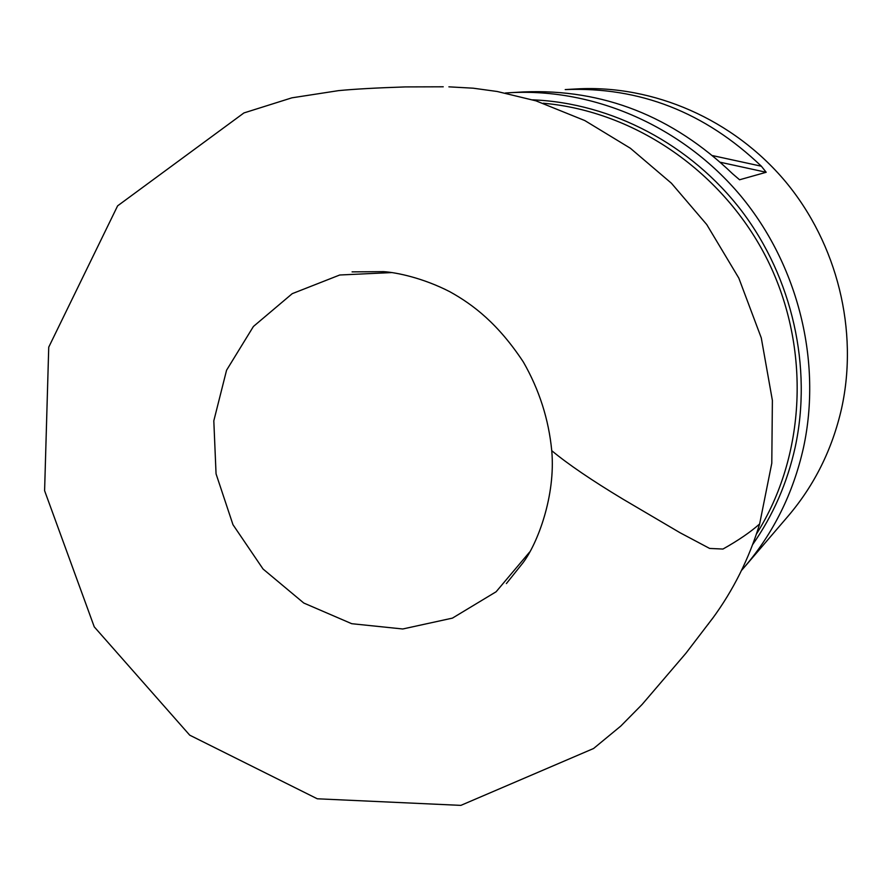 <?xml version="1.0" encoding="UTF-8"?>
<svg xmlns="http://www.w3.org/2000/svg" width="892" height="892" viewBox="0 0 892 892"><rect width="100%" height="100%" fill="white"/><g stroke="black" fill="none" stroke-linecap="round" stroke-linejoin="round"><path stroke-width="1.34" d="M741.497 570.456L744.653 566.833C773.665 532.769 793.278 493.075 803.469 447.739C822.112 361.773 798.418 265.426 740.75 195.894C682.793 126.564 594.618 88.029 510.179 92.69L505.385 93.002M752.603 544.633C773.041 515.531 787.235 483.063 795.173 447.249C812.4 367.337 792.52 278.181 741.809 211.148C690.787 144.337 611.756 103.004 532.658 99.837M744.653 566.833L788.127 516.111C814.496 485.148 832.325 449.211 841.624 408.291C858.65 330.676 837.465 244.085 785.518 181.622C733.302 119.35 653.624 84.695 576.89 88.921L565.216 89.579C639.542 86.624 704.925 112.169 761.367 166.213L766.195 172.279L720.48 162.299M510.179 92.69L523.994 91.909C602.881 88.765 672.423 116.06 732.622 173.806L739.568 179.771L766.195 172.279M756.371 534.141C805.855 456.013 811.151 348.449 767.711 260.386C724.103 172.412 635.416 111.322 543.284 103.227M391.644 272.573L339.729 275.004L292.242 293.658L253.417 326.472L226.568 370.213L213.812 420.823L216.054 473.842L232.968 524.686L263.051 569.018L303.782 603.037L351.716 623.698L402.771 628.983L452.434 618.123L496.119 591.764L529.625 552.048M712.753 155.643L761.367 166.213M506.4 583.558L522.902 562.908C537.553 543.674 555.805 495.684 551.747 450.683C567.936 464.13 591.641 480.253 622.828 499.063L680.038 532.736L709.631 548.435L722.955 549.048C738.275 540.452 750.495 532.089 759.638 523.95L771.792 463.227L772.383 400.408L761.277 337.901L738.821 278.103L706.732 224.539L671.408 183.217L630.354 148.239L584.784 120.554L535.992 100.852L497.234 91.497L473.217 88.196L448.888 86.836M551.747 450.683C548.714 419.34 539.259 389.793 523.381 362.052C498.293 324.03 473.63 304.886 449.858 291.74C423.142 277.958 396.527 272.45 383.571 271.647L352.084 271.87M443.235 86.803L442.465 86.803M442.343 86.803L405.436 86.914C376.58 87.862 354.269 89.1 338.503 90.638L291.896 97.83L243.929 112.938L117.61 205.851L48.737 347.155L44.6 490.7L94.262 626.864L189.717 735.164L317.284 798.786L460.863 805.376L593.581 748.499L620.776 726.077L642.095 704.479L685.915 653.256L713.377 617.32M708.137 624.322L708.594 623.742M712.084 619.104C733.157 590.526 749.012 558.816 759.638 523.95"/></g></svg>
